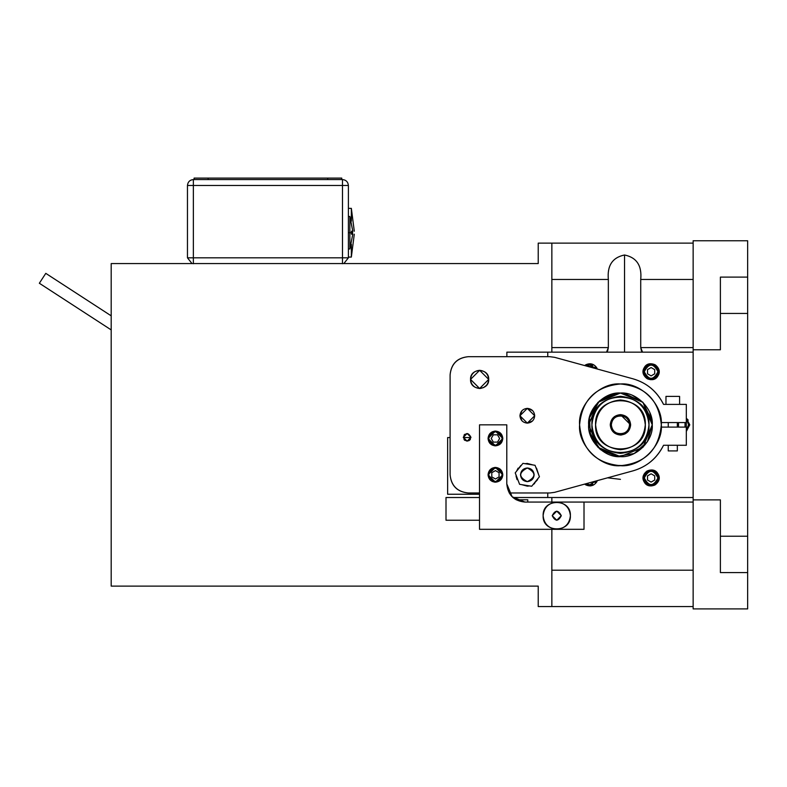 <?xml version="1.0" encoding="UTF-8"?>
<svg xmlns="http://www.w3.org/2000/svg" width="787" height="787" viewBox="0 0 787 787"><rect width="100%" height="100%" fill="white"/><g stroke="black" fill="none" stroke-linecap="round" stroke-linejoin="round"><path stroke-width="1.18" d="M590.26 485.923L586.128 483.7L589.788 484.762L586.138 483.7L595.848 481.044L589.788 484.762M589.788 364.912L595.857 368.631L586.138 365.965L589.788 364.912L586.138 365.965L590.27 363.742M597.313 369.034L596.713 367.726C593.86 363.801 590.22 362.827 585.784 364.794L584.682 365.571L596.713 367.726L597.303 369.024M585.784 364.794C590.22 362.827 593.86 363.801 596.713 367.726M653.83 379.245L650.475 379.688M647.858 379.019L647.121 378.645C651.547 380.613 655.187 379.639 658.04 375.724C660.008 371.287 659.034 367.647 655.109 364.794C650.682 362.827 647.042 363.801 644.189 367.726C642.222 372.153 643.195 375.793 647.121 378.645M643.805 374.956L643.146 372.408M647.731 364.479L650.259 363.771M655.109 364.794L655.807 365.247M657.696 367.185L658.985 370.313M686.323 431.414L689.776 424.832L686.323 418.251L686.323 431.404L689.776 424.832M686.362 418.281L688.231 420.12M643.245 476.538L644.533 473.41M646.422 471.472L647.121 471.019C643.195 473.872 642.222 477.512 644.189 481.939C647.042 485.864 650.682 486.838 655.109 484.871C659.034 482.018 660.008 478.378 658.04 473.951C655.187 470.026 651.547 469.052 647.121 471.019M651.97 469.996L654.499 470.705M659.083 478.634L658.424 481.182M655.109 484.871L654.371 485.245M651.744 485.913L648.399 485.471M596.713 481.939L597.313 480.641L584.682 484.103L585.784 484.871C590.22 486.838 593.86 485.864 596.713 481.939M593.172 485.185L590.644 485.894M585.784 484.871L585.095 484.418M661.257 427.105L686.323 427.105L661.257 427.105L661.336 424.832C663.146 445.058 640.667 467.527 620.451 465.697C600.235 467.527 577.756 445.058 579.586 424.832C577.756 404.616 600.235 382.138 620.451 383.967L615.532 384.263M620.451 479.352L607.613 477.817M547.762 352.153L693.14 352.153L693.14 497.522L547.762 497.522L547.762 492.977L547.762 497.522L693.14 497.522L693.14 352.153L547.762 352.153L547.762 356.688L547.762 352.153L506.877 352.153L547.762 352.153M644.189 481.939C638.621 473.272 653.299 464.763 658.04 473.951C663.628 482.647 648.911 491.108 644.189 481.939M658.04 375.724C653.318 384.882 638.601 376.422 644.189 367.726C648.931 358.538 663.608 367.047 658.04 375.724M590.496 484.723L592.709 484.103M594.992 482.342L595.857 481.034M595.857 368.631L594.992 367.332M592.709 365.571L590.496 364.942M647.514 369.644L651.115 367.568L647.514 369.644L647.514 373.795L647.514 369.644L651.115 367.568L654.715 369.644L654.715 373.795L651.115 375.881L647.514 373.795L651.115 375.881L654.715 373.795L654.715 369.644L651.115 367.568L654.715 369.644L654.715 373.795L651.115 375.881L647.514 373.795L647.514 369.644M645.527 367.814L644.297 371.72C644.73 367.618 647.003 365.345 651.115 364.912C655.227 365.345 657.499 367.618 657.932 371.72L656.328 367.332M654.046 365.571L651.823 364.942M651.115 364.912L647.101 366.221M656.328 376.117L657.932 371.72C657.499 375.832 655.227 378.104 651.115 378.537C647.003 378.104 644.73 375.832 644.297 371.72L645.527 375.625M647.101 377.229L651.115 378.537M651.823 378.498L654.046 377.878M657.932 371.72C653.387 362.935 648.842 362.935 644.297 371.72C648.842 380.505 653.387 380.505 657.932 371.72M678.512 427.105L678.512 422.56M685.044 422.56L685.044 427.105M686.992 429.23L688.595 424.832L686.992 420.445M688.595 424.832L686.323 429.909L688.595 424.832M647.514 475.869L651.115 473.794L647.514 475.869L647.514 480.021L647.514 475.869L651.115 473.794L654.715 475.869L654.715 480.021L651.115 482.097L647.514 480.021L651.115 482.097L654.715 480.021L654.715 475.869L651.115 473.794L654.715 475.869L654.715 480.021L651.115 482.097L647.514 480.021L647.514 475.869M645.527 474.04L644.297 477.945C644.73 473.833 647.003 471.561 651.115 471.128C655.227 471.561 657.499 473.833 657.932 477.945L656.328 473.558M654.046 471.797L651.823 471.167M651.115 471.128L647.101 472.446M656.328 482.342L657.932 477.945C657.499 482.057 655.227 484.33 651.115 484.762C647.003 484.33 644.73 482.057 644.297 477.945L645.527 481.851M647.101 483.454L651.115 484.762M651.823 484.723L654.046 484.103M657.932 477.945C653.387 469.16 648.842 469.16 644.297 477.945C648.842 486.73 653.387 486.73 657.932 477.945M470.941 437.326C468.403 432.407 465.855 432.407 463.317 437.326C465.855 442.245 468.403 442.245 470.941 437.326L467.134 433.509L470.941 437.326C468.403 442.245 465.855 442.245 463.317 437.326C465.855 432.407 468.403 432.407 470.941 437.326L467.134 441.143L463.317 437.326L467.134 433.509M470.046 439.785L468.767 440.779M464.881 440.415L464.005 439.52M464.005 435.142L464.881 434.247M488.707 379.403L479.627 370.323L470.537 379.403C471.118 384.882 474.138 387.912 479.617 388.493C485.097 387.912 488.127 384.882 488.707 379.403C488.127 373.923 485.097 370.893 479.617 370.323C485.097 370.893 488.127 373.923 488.707 379.403C489.268 391.109 469.977 391.139 470.537 379.403C469.977 367.677 489.268 367.706 488.707 379.403L479.627 388.493L470.537 379.413M486.573 385.266L483.523 387.607M480.562 388.444L479.617 388.493M474.266 386.742L472.18 384.607M472.18 374.199L474.266 372.064M479.617 370.323C474.138 370.893 471.118 373.923 470.537 379.403M522.106 410.529L519.941 415.743C520.414 420.199 522.873 422.658 527.32 423.131C531.776 422.658 534.235 420.199 534.698 415.752C534.235 411.296 531.776 408.837 527.32 408.374C522.873 408.837 520.414 411.296 519.941 415.752L522.106 420.966M527.32 423.131L532.543 420.966M532.543 410.529L527.32 408.374M549.857 492.977L509.219 492.977L549.857 492.977L554.668 492.328L549.857 492.977M479.529 492.977L468.265 492.977C457.306 491.826 451.246 485.766 450.095 474.807L450.095 374.868C451.246 363.909 457.306 357.849 468.265 356.688L549.857 356.688L554.668 357.337L633.063 378.832C646.717 382.777 656.879 391.296 663.549 404.39L686.323 404.39L686.323 422.56L661.257 422.56L686.323 422.56L686.323 404.39L663.549 404.39C657.096 391.444 646.934 382.925 633.063 378.832L554.668 357.337L549.857 356.688L468.265 356.688C457.227 357.77 451.167 363.83 450.095 374.868L450.095 474.807C451.167 485.845 457.227 491.895 468.265 492.977L479.529 492.977M686.323 427.105L686.323 445.275L663.549 445.275C656.879 458.378 646.717 466.898 633.063 470.833L554.668 492.328L633.063 470.833C646.934 466.75 657.096 458.231 663.549 445.275L686.323 445.275L686.323 427.105M621.15 456.627L620.176 456.637M620.176 393.038L621.15 393.038M534.698 415.752L527.32 423.131L519.941 415.752L527.32 408.374L534.698 415.752M677.332 450.912L677.332 445.275L677.332 450.912L668.242 450.912L677.332 450.912L668.242 450.912L668.242 445.275L668.242 450.912M677.332 427.105L677.332 422.56L677.332 427.105M668.242 422.56L668.242 427.105L668.242 422.56M676.712 396.392L665.969 396.392L679.594 396.392L679.594 404.39L679.594 396.392L665.969 396.392L665.969 404.39L665.969 396.392M624.534 254.988L624.534 352.153L624.534 254.988C612.434 257.487 607.043 265.652 608.351 279.464L608.351 347.608L606.541 352.153L607.662 350.845L608.351 347.608L608.351 279.464C607.043 265.642 612.434 257.487 624.534 254.988C636.644 257.487 642.035 265.642 640.726 279.464C642.035 265.652 636.644 257.487 624.534 254.988M642.536 352.153L640.726 347.608L640.726 279.464L693.14 279.464L640.726 279.464L640.726 347.608L693.14 347.608L640.726 347.608L641.415 350.845L642.536 352.153M693.14 243.124L551.854 243.124L551.854 279.464L608.351 279.464L551.854 279.464L551.854 347.608L608.351 347.608L551.854 347.608L551.854 352.153L551.854 243.124L693.14 243.124M551.854 497.522L551.854 502.067L551.854 497.522M506.789 483.887L506.789 424.832L479.529 424.832L479.529 529.317L584.013 529.317L584.013 502.067L693.14 502.067L584.013 502.067L584.013 529.317L479.529 529.317L479.529 424.832L506.789 424.832L506.789 483.887L512.111 496.745L524.959 502.067L584.013 502.067L524.959 502.067C513.921 500.985 507.871 494.925 506.789 483.887C507.871 494.925 513.921 500.985 524.959 502.067M551.854 529.317L551.854 570.201L693.14 570.201L551.854 570.201L551.854 606.551L693.14 606.551L551.854 606.551L551.854 529.317M489.789 433.706L492.259 431.797M494.669 431.128L495.436 431.089C490.98 431.551 488.52 434.011 488.058 438.467C488.52 442.914 490.98 445.373 495.436 445.835C499.883 445.373 502.342 442.914 502.804 438.467C502.342 434.011 499.883 431.551 495.436 431.089M499.784 432.506L501.476 434.237M501.476 442.688L499.784 444.419M495.436 445.835L494.669 445.796M492.259 445.127L489.789 443.219M489.789 470.046L492.259 468.147M494.669 467.468L495.436 467.429C490.98 467.901 488.52 470.36 488.058 474.807C488.52 479.253 490.98 481.713 495.436 482.185C499.883 481.713 502.342 479.253 502.804 474.807C502.342 470.36 499.883 467.901 495.436 467.429M499.784 468.845L501.476 470.577M501.476 479.037L499.784 480.768M495.436 482.185L494.669 482.146M492.259 481.467L489.789 479.558M488.058 474.807L495.436 467.429L502.804 474.807L495.436 482.185L488.058 474.807M488.058 438.467L495.436 431.089L502.804 438.467L495.436 445.835L488.058 438.467M552.218 515.692L556.763 511.147L561.298 515.692L556.763 520.237L552.218 515.692L556.763 520.237L561.298 515.692C558.278 509.838 555.248 509.838 552.218 515.692C555.248 521.545 558.278 521.545 561.298 515.692L556.763 511.147L552.218 515.692M543.128 515.692C543.994 507.467 548.539 502.932 556.763 502.067C564.977 502.932 569.522 507.467 570.388 515.692C569.522 523.906 564.977 528.451 556.763 529.317C548.539 528.451 543.994 523.906 543.128 515.692M570.388 515.692C571.224 498.141 542.302 498.092 543.128 515.692C542.302 533.291 571.224 533.242 570.388 515.692M561.298 515.692C558.278 521.545 555.248 521.545 552.218 515.692C555.248 509.838 558.278 509.838 561.298 515.692M491.796 472.702L495.436 470.606L491.796 472.702L491.796 476.902L491.796 472.702L495.436 470.606L499.066 472.702L499.066 476.902L495.436 479.008L491.796 476.902L495.436 479.008L499.066 476.902L499.066 472.702L495.436 470.606L499.066 472.702L499.066 476.902L495.436 479.008L491.796 476.902L491.796 472.702M489.848 470.901L488.619 474.807C489.052 470.695 491.324 468.422 495.436 467.99C499.538 468.422 501.811 470.695 502.244 474.807L500.64 470.41M498.358 468.649L496.135 468.029M495.436 467.99L491.413 469.298M500.64 479.194L502.244 474.807C501.811 478.919 499.538 481.182 495.436 481.624C491.324 481.182 489.052 478.919 488.619 474.807L489.848 478.712M491.413 480.306L495.436 481.624M496.135 481.585L498.358 480.955M502.244 474.807C497.699 466.022 493.164 466.022 488.619 474.807C493.164 483.592 497.699 483.592 502.244 474.807M527.772 499.794L527.772 502.067L527.772 499.794L516.164 499.794L527.772 499.794L527.772 502.067M446.003 520.237L446.003 497.522L446.003 520.237L479.529 520.237L446.003 520.237M479.529 497.522L446.003 497.522L479.529 497.522M747.65 536.222L747.65 313.442L720.39 313.442L720.39 349.782L693.14 349.782L693.14 499.883L720.39 499.883L720.39 536.222L747.65 536.222L747.65 608.912L747.65 536.222L720.39 536.222L720.39 572.572L747.65 572.572L720.39 572.572L720.39 499.883L693.14 499.883L693.14 608.912L747.65 608.912L693.14 608.912L693.14 240.763L693.14 349.782L720.39 349.782L720.39 277.103L720.39 313.442L747.65 313.442L747.65 536.222M747.65 240.763L747.65 313.442L747.65 277.103L720.39 277.103L747.65 277.103L747.65 240.763L693.14 240.763L747.65 240.763M527.32 467.99C531.432 468.422 533.704 470.695 534.137 474.807C533.704 478.919 531.432 481.182 527.32 481.624C523.217 481.182 520.945 478.919 520.512 474.807C520.945 470.695 523.217 468.422 527.32 467.99M527.32 481.624C536.104 477.079 536.104 472.534 527.32 467.99C518.535 472.534 518.535 477.079 527.32 481.624M519.597 484.32L515.219 472.869L522.942 463.356L535.052 465.294L539.429 476.745L531.697 486.258L519.597 484.32L531.697 486.258L539.429 476.745L535.052 465.294L522.942 463.356L515.219 472.869L519.597 484.32M521.712 484.654L527.32 486.159L521.663 484.654L527.32 486.159L529.592 485.923M518.131 468.127L516.538 471.246L520.837 465.481M525.008 463.691L527.32 463.445L525.008 463.691L532.966 464.96M516.026 475.987L517.049 479.657M537.59 479.657L533.015 484.635L534.629 483.503M538.682 474.787L536.508 468.127M532.986 464.96L527.32 463.445L532.986 464.96M533.045 484.595L538.101 478.368M521.614 464.989L516.557 471.216M506.877 352.153L506.877 356.688L506.877 352.153M512.937 497.522L547.762 497.522L512.937 497.522M447.636 437.552L450.095 437.552L447.636 437.552L447.636 494.246L470.351 494.246L470.351 492.977L470.351 494.246L447.636 494.246L447.636 437.552M463.317 437.552L470.351 437.552L463.317 437.552M470.351 439.362L470.351 437.552L470.351 439.362M470.351 437.552L470.941 437.552L470.351 437.552M470.351 494.246L479.529 494.246L470.351 494.246M591.922 424.832C593.732 442.038 603.245 451.551 620.451 453.361C637.657 451.551 647.17 442.038 648.98 424.832C647.17 407.627 637.657 398.124 620.451 396.304C603.245 398.124 593.732 407.627 591.922 424.832M648.98 424.823L648.98 424.832C650.78 461.644 590.122 461.654 591.922 424.832C590.122 388.021 650.78 388.021 648.98 424.832M538.219 606.551L538.219 586.108L111.193 586.108L111.193 263.566L538.219 263.566L538.219 243.124L551.854 243.124L538.219 243.124L538.219 263.566L111.193 263.566L111.193 586.108L538.219 586.108L538.219 606.551L551.854 606.551L538.219 606.551M629.531 424.832L630.643 424.832C629.994 418.684 626.6 415.29 620.451 414.641C614.303 415.29 610.899 418.684 610.25 424.832L611.361 424.832C611.942 419.353 614.972 416.323 620.451 415.752C625.931 416.323 628.961 419.353 629.531 424.832C628.961 430.312 625.931 433.342 620.451 433.922C614.972 433.342 611.942 430.312 611.361 424.832L610.25 424.832C610.899 430.981 614.303 434.385 620.451 435.034C626.6 434.385 629.994 430.981 630.643 424.832L629.531 424.832C630.092 413.136 610.81 413.106 611.361 424.832C610.81 436.569 630.092 436.529 629.531 424.832M628.252 431.394L624.799 434.06M621.514 434.975L620.451 435.034M614.46 433.086L610.25 424.832L614.46 416.589M620.451 414.641L630.643 424.832M645.31 424.832C643.736 439.825 635.443 448.118 620.451 449.702C605.459 448.118 597.166 439.825 595.582 424.832C597.166 409.84 605.459 401.547 620.451 399.973C635.443 401.547 643.736 409.84 645.31 424.832L645.31 424.832C646.884 392.752 594.018 392.743 595.582 424.832C594.018 456.922 646.884 456.922 645.31 424.832M589.414 417.897L599.478 400.927L617.224 393.195M620.313 393.038L620.451 393.038C604.721 391.611 587.23 409.102 588.646 424.832C587.23 440.572 604.721 458.054 620.451 456.637C636.181 458.054 653.672 440.572 652.246 424.832C653.672 409.102 636.181 391.611 620.451 393.038M624.298 393.264L643.028 402.442L652.049 421.222M613.427 393.815L597.992 402.295L589.453 417.71L590.417 435.3L600.589 449.692L616.86 456.43L634.233 453.509L647.386 441.773L652.246 424.842C653.672 440.572 636.181 458.054 620.451 456.637L620.313 456.637M617.234 456.47L599.487 448.747L589.414 431.778M615.532 465.402L623.875 465.56M660.332 433.735L661.316 424.872M661.316 424.803L660.332 415.93M623.875 384.115L621.179 383.977M579.842 420.219L579.586 424.832M620.451 383.967C640.667 382.138 663.146 404.616 661.316 424.832C658.916 399.993 645.291 386.378 620.451 383.967C595.611 386.368 581.986 399.993 579.586 424.832C581.986 449.672 595.611 463.297 620.451 465.697C645.291 463.297 658.916 449.672 661.316 424.832M588.646 424.832L597.953 402.334L620.451 393.038L642.949 402.334L652.246 424.832L642.949 447.331L620.451 456.637L597.953 447.331L588.646 424.832M652.246 424.813L649.836 412.663M642.949 402.334L632.62 395.448M493.331 442.097L491.236 438.467L493.331 442.097L497.532 442.097L493.331 442.097L491.236 438.467L493.331 434.827L497.532 434.827L499.627 438.467L497.532 442.097L499.627 438.467L497.532 434.827L493.331 434.827L491.236 438.467L493.331 434.827L497.532 434.827L499.627 438.467L497.532 442.097L493.331 442.097M491.531 444.045L495.436 445.275C491.324 444.842 489.052 442.569 488.619 438.467C489.052 434.355 491.324 432.083 495.436 431.65L491.039 433.253M489.278 435.536L488.658 437.759M488.619 438.467L489.927 442.481M499.824 433.253L495.436 431.65C499.538 432.083 501.811 434.355 502.244 438.467C501.811 442.569 499.538 444.842 495.436 445.275L499.332 444.045M500.935 442.481L502.244 438.467M502.204 437.759L501.585 435.536M495.436 431.65C486.641 436.195 486.641 440.73 495.436 445.275C504.221 440.73 504.221 436.195 495.436 431.65M193.366 179.564C189.805 179.938 187.837 181.915 187.463 185.476L193.366 185.476L193.366 179.564L193.366 185.476L348.395 185.476C348.011 181.915 346.044 179.938 342.483 179.564L342.483 185.476L342.483 179.564L193.366 179.564L342.483 179.564C346.044 179.938 348.011 181.915 348.395 185.476L342.483 185.476L342.483 263.724L342.483 257.821L187.463 257.821L192.008 263.566L187.463 257.821L193.366 257.821L193.366 263.724L193.366 185.476L187.463 185.476C187.837 181.915 189.805 179.938 193.366 179.564M343.85 263.566L348.395 257.821L342.483 257.821L348.395 257.821L343.85 263.566M187.463 185.476L187.463 257.821L187.463 185.476M348.395 257.821L348.395 185.476L348.395 257.821M193.366 185.476L193.366 257.821L342.483 257.821L342.483 185.476L193.366 185.476M194.104 178.088L341.745 178.088L327.687 178.088L327.687 179.564L327.687 178.088L194.104 178.088L194.104 179.564L194.104 178.088M208.161 179.564L208.161 178.088L208.161 179.564M341.745 179.564L341.745 178.088L341.745 179.564M348.395 248.958L349.871 248.958L352.792 234.192L351.445 234.192L351.474 232.716L349.871 232.716L349.871 216.474L349.871 248.958L349.871 232.716L348.395 232.716L351.474 232.716L351.445 231.24L351.445 234.192L352.399 234.192M351.445 231.24L352.792 231.24L349.871 216.474L348.395 216.474M352.606 231.24C354.848 231.24 354.848 231.24 352.606 231.24L352.606 234.192C354.848 234.192 354.848 234.192 352.606 234.192C354.848 234.29 354.848 234.29 352.606 234.192L352.606 231.24C354.848 231.152 354.848 231.152 352.606 231.24M351.346 221.137L351.346 208.358L351.346 221.137M354.288 234.192L351.346 257.074L351.346 244.295L351.346 257.074L348.395 257.074M351.346 232.716L352.615 232.716L351.346 232.716M39.35 283.251L111.193 329.91L39.35 283.251L45.784 273.355L39.35 283.251L45.784 273.355L111.193 315.833L45.784 273.355M348.395 208.358L351.346 208.358L354.288 231.24"/></g></svg>
